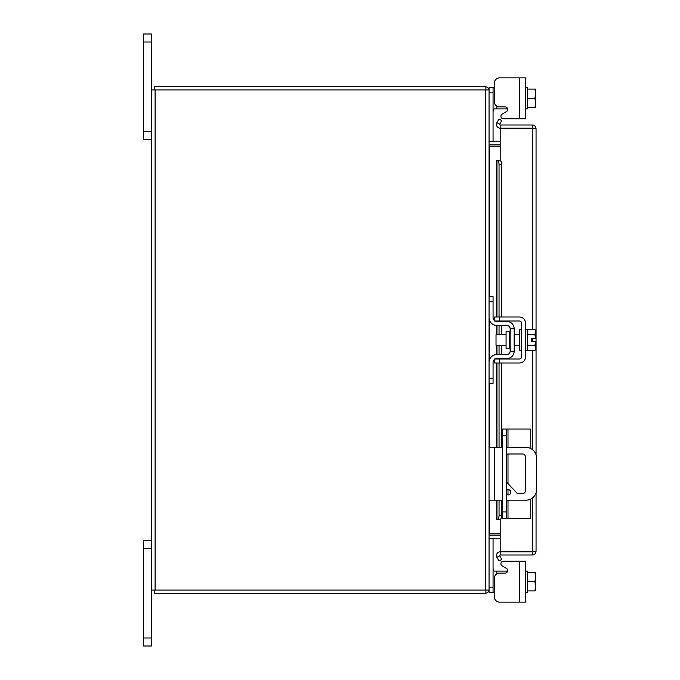 <?xml version="1.0" encoding="UTF-8"?>
<svg xmlns="http://www.w3.org/2000/svg" width="680" height="680" viewBox="0 0 680 680"><rect width="100%" height="100%" fill="white"/><g stroke="black" fill="none" stroke-linecap="round" stroke-linejoin="round"><path stroke-width="1.02" d="M151.402 42.015L143.463 42.015L143.463 34L151.402 34L151.402 548.505L143.463 548.505L143.463 540.481L151.402 540.481L151.402 646L143.463 646L143.463 637.985L151.402 637.985M143.463 548.505L143.463 637.985M151.402 139.519L143.463 139.519L143.463 131.495L151.402 131.495L151.402 139.519M143.463 42.015L143.463 131.495M506.719 494.488A2.635 2.635 0 0 0 510.808 492.286A2.635 2.635 0 0 0 506.719 490.076M506.719 500.174L525.988 500.174A10.549 10.549 0 0 0 536.537 489.625L536.537 457.971A10.549 10.549 0 0 0 525.988 447.414L506.719 447.414M502.503 447.414L494.538 447.414L494.538 500.174L502.503 500.174M489.056 447.414L494.538 447.414M494.538 500.174L489.056 500.174M506.719 454.444A2.618 2.618 0 0 1 508.173 454.002L522.69 454.002A2.618 2.618 0 0 1 525.308 456.62L525.308 490.977A2.618 2.618 0 0 1 522.69 493.595L517.42 493.595L506.719 482.29M507.986 500.174L507.986 518.534L502.503 518.534L502.503 429.054L530.783 429.054L530.783 448.57M506.719 429.054L506.719 518.534M507.986 518.534L530.783 518.534L530.783 499.026M509.312 331.576L506.065 331.576L506.065 348.423L509.312 348.423L509.312 331.576L510.153 330.735M489.056 301.589L489.056 296.531L493.06 296.531L493.06 301.589L489.056 301.589L489.056 317.628A7.811 7.811 0 0 0 496.859 325.44L506.779 325.44A3.375 3.375 0 0 1 510.153 328.814L510.153 351.186A3.375 3.375 0 0 1 506.779 354.56L496.859 354.56A7.811 7.811 0 0 0 489.056 362.372L489.056 378.411L493.06 378.411L493.06 383.469L489.056 383.469L489.056 378.411M495.125 358.989A3.799 3.799 0 0 1 496.859 358.572L506.779 358.572A7.386 7.386 0 0 0 514.165 351.186L514.165 328.814A7.386 7.386 0 0 0 506.779 321.427L496.859 321.427A3.799 3.799 0 0 1 495.125 321.011M494.326 320.458A3.799 3.799 0 0 1 493.06 317.628L493.06 301.589M494.029 359.839L493.06 362.372L493.06 378.411M493.06 362.372A3.799 3.799 0 0 1 494.326 359.541M514.165 328.814L510.153 328.814M510.153 351.186L514.165 351.186M489.09 361.615L489.217 360.782M493.094 318.104L493.272 318.861M493.45 319.302L494.029 320.161M489.473 320.161L489.328 319.685M489.217 319.218L489.056 317.679M525.563 350.548L527.671 350.548L527.671 329.451L525.563 329.451M521.552 350.548L519.443 350.548L519.443 329.451L521.552 329.451M506.065 334.721L496.017 334.721L496.017 345.278L506.065 345.278M527.671 345.321L534.88 345.321L527.671 345.329M527.671 334.671L534.88 334.671L527.671 334.679M535.696 347.752L535.619 341.581L534.88 345.329L535.696 348.236L534.88 350.659L527.671 350.659M535.619 341.581L531.428 341.581L531.428 338.419L535.619 338.419L534.88 334.679L535.696 331.763L534.88 329.341L527.671 329.341M535.696 331.763L535.135 329.817M534.88 350.659L535.696 348.236M535.619 338.419L535.696 332.248M499.604 363.001L494.326 363.001L494.326 358.989L499.604 358.989L499.604 363.001L519.443 363.001A6.12 6.12 0 0 0 525.563 356.881L525.563 323.119A6.12 6.12 0 0 0 519.443 316.999L499.604 316.999L499.604 321.011L519.443 321.011A2.108 2.108 0 0 1 521.552 323.119L521.552 356.881A2.108 2.108 0 0 1 519.443 358.989L499.604 358.989M499.604 321.011L494.326 321.011L494.326 316.999L499.604 316.999M493.06 568.582L494.029 571.115L496.859 571.115L496.859 573.869M506.779 572.5L506.779 571.115L496.859 571.115M506.779 571.115L507.62 571.115A2.533 2.533 0 0 0 506.413 568.369A2.533 2.533 0 0 1 505.146 573.096L499.604 573.096A5.279 5.279 0 0 0 494.326 578.374L494.326 596.861L494.326 592.212L489.056 592.212L489.056 87.788L493.06 87.788L493.06 141.219L489.065 141.219M489.065 538.781L493.06 538.781L493.06 592.212M525.563 592.212L527.671 592.212L527.671 571.115L525.563 571.115M527.671 590.894L534.88 590.894L527.671 590.894L527.671 572.441L534.88 572.433L527.671 572.441M534.88 590.894L535.696 590.767L534.88 590.894L535.696 586.696L534.88 581.663L527.671 581.663M534.88 572.433L535.619 572.433L534.88 572.441L535.696 576.631L534.88 581.663M535.696 590.767L535.696 586.696M535.696 585.862L535.696 577.465M535.696 576.631L535.696 572.56M506.413 568.369L502.163 565.921A2.533 2.533 0 0 1 503.429 561.196L519.443 561.196L503.429 561.196M519.443 602.131L499.604 602.131L519.443 602.131L519.443 561.196L525.563 561.196L525.563 602.131L519.443 602.131M525.563 572.399L525.563 566.465M494.326 596.861A5.279 5.279 0 0 0 499.604 602.131M507.62 108.885L494.029 108.885L493.06 111.418M493.06 87.788L489.056 87.788L494.326 87.788L494.326 83.138L494.326 101.626A5.279 5.279 0 0 0 499.604 106.904L505.146 106.904A2.533 2.533 0 0 1 506.413 111.631L502.163 114.079L506.413 111.631M493.094 109.939L493.246 109.284M493.476 109.021L494.029 108.885M525.563 87.788L527.671 87.788L527.671 107.559L527.671 89.105L534.88 89.105L527.671 89.105M525.563 108.885L527.671 108.885L527.671 107.567L534.88 107.559L527.671 107.567M531.428 89.105L535.619 89.105L534.88 89.105L535.696 93.304L534.88 98.337L527.671 98.337M534.88 107.567L535.696 107.44L534.88 107.567L535.696 103.368L534.88 98.337M535.696 93.304L535.696 89.233M535.696 102.535L535.696 94.138M535.696 107.44L535.696 103.368M494.326 83.138A5.279 5.279 0 0 1 499.604 77.868L525.563 77.868L525.563 118.805L503.429 118.805A2.533 2.533 0 0 1 502.163 114.079M500.183 128.155L500.183 125.001L532.355 125.001L532.355 128.155L500.183 128.155A3.697 3.697 0 0 1 496.935 122.672L499.673 124.244A0.552 0.552 0 0 0 500.183 125.001M536.053 492.771L536.053 551.302L500.183 551.25L500.183 519.469M500.183 160.531L500.183 128.749L536.053 128.698L536.053 454.818M532.899 551.302L536.053 551.302C535.84 553.545 534.599 554.787 532.355 554.999L532.355 551.846L532.899 551.302L532.355 551.25L532.355 498.032M532.355 329.341L532.355 128.749L536.053 128.698C535.84 126.455 534.599 125.213 532.355 125.001M532.355 554.999L500.183 554.999A0.552 0.552 0 0 0 499.673 555.755L501.772 559.41L499.043 560.983L496.978 557.404M532.355 551.846L500.183 551.846L500.183 554.999M532.899 128.698L532.355 128.155M496.476 316.999L496.476 160.404L499.706 160.404A4.224 2.108 90 0 1 501.772 164.619L499.043 164.619A4.224 2.108 -90 0 0 496.978 160.404L496.935 160.404M500.183 160.404L499.63 160.404M499.63 519.596L500.183 519.596M496.935 519.596L496.978 519.596A4.224 2.108 -90 0 0 499.043 515.38L501.772 515.38A4.224 2.108 90 0 1 499.706 519.596L496.476 519.596L496.476 500.174M499.043 515.38L499.043 500.174M499.043 447.414L499.043 363.001M499.043 354.56L499.043 345.278M499.043 334.721L499.043 325.44M499.043 316.999L499.043 164.619M501.772 515.38L501.772 500.174M501.772 447.414L501.772 363.001M501.772 354.56L501.772 345.278M501.772 334.721L501.772 325.44M501.772 316.999L501.772 164.619M496.978 122.595L499.043 119.017L501.772 120.59L499.673 124.244M500.183 551.846A3.697 3.697 0 0 0 496.935 557.328L499.673 555.755M500.183 533.885L489.6 533.885L489.6 500.174M489.6 296.531L489.6 146.115L500.183 146.115M151.402 590.087L485.35 590.087L485.35 89.913L151.402 89.913M485.35 89.913L489.056 89.913M489.056 590.087L485.35 590.087M489.056 533.885L489.6 533.885M489.6 146.115L489.056 146.115M500.183 141.644L489.6 141.644A0.552 0.552 0 0 1 489.056 141.091M500.183 144.789L489.6 144.789A3.697 3.697 0 0 1 489.056 144.755M485.902 89.913L485.902 86.759L154.555 86.759L154.555 89.913M489.013 89.913A3.697 3.697 0 0 0 485.902 86.802M489.056 535.245A3.697 3.697 0 0 1 489.6 535.211L500.183 535.211M489.056 538.909A0.552 0.552 0 0 1 489.6 538.356L500.183 538.356M485.902 590.087L485.902 593.24L154.555 593.24L154.555 590.087M485.902 593.198A3.697 3.697 0 0 0 489.013 590.087M502.503 511.955L506.719 511.955M506.719 435.642L502.503 435.642M507.986 429.054L507.986 447.414M507.986 454.01L507.986 483.625M507.986 489.651L507.986 494.912M489.056 587.154L493.06 587.154M493.06 92.846L489.056 92.846M506.779 108.885L506.779 107.499M496.859 106.131L496.859 108.885M519.443 118.805L519.443 77.868M532.355 449.556L532.355 350.659M532.355 341.581L532.355 338.419M496.978 519.596L496.978 500.174M496.978 447.414L496.978 363.001M496.978 354.56L496.978 345.278M496.978 334.721L496.978 325.44M496.978 316.999L496.978 160.404M489.6 447.414L489.6 383.469M489.6 359.49L489.6 320.51M155.1 590.087L155.1 89.913M509.312 348.423L510.153 349.265M514.165 334.721L519.443 334.721M514.165 345.278L519.443 345.278M496.476 325.431L496.476 334.721M496.476 345.278L496.476 354.569M496.476 363.001L496.476 447.414"/></g></svg>
